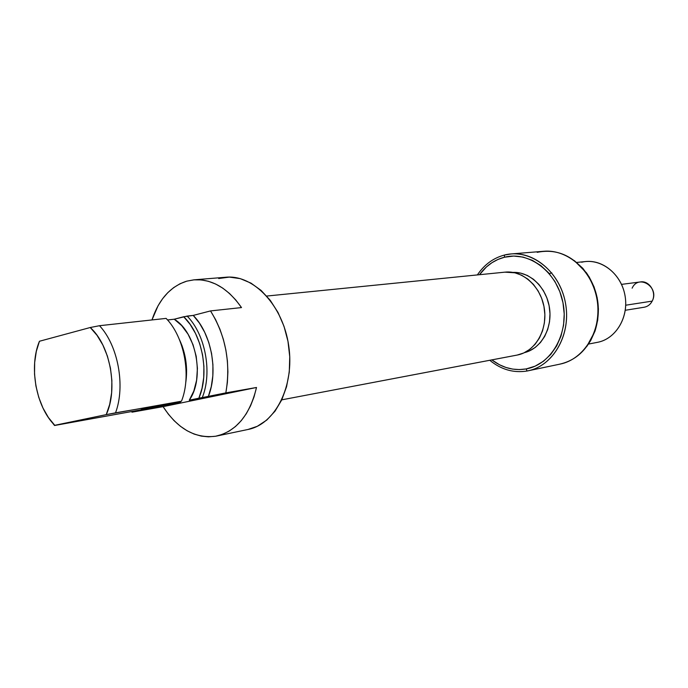 <?xml version="1.0" encoding="UTF-8"?>
<svg xmlns="http://www.w3.org/2000/svg" width="688" height="688" viewBox="0 0 688 688"><rect width="100%" height="100%" fill="white"/><g stroke="black" fill="none" stroke-linecap="round" stroke-linejoin="round"><path stroke-width="1.03" d="M180.488 402.291L141.702 409.498L171.14 403.538L141.169 409.558L180.488 402.291M132.001 412.172L131.666 411.622L132.001 412.172L147.808 408.921L141.762 409.687L150.956 408.061L138.262 410.34L147.808 408.921L132.001 412.172L163.09 406.642L132.001 412.172M215.636 436.235C195.134 438.712 177.616 428.848 163.09 406.642L168.311 414.107L174.116 420.695L180.411 426.276L187.102 430.757L194.085 434.059L201.249 436.097L208.473 436.837L215.636 436.235L222.62 434.291L229.293 431.023L235.537 426.465L241.23 420.686L246.261 413.772L250.544 405.843L253.984 397.028L256.504 387.482C249.899 414.812 236.638 430.998 216.737 436.02L215.636 436.235M225.836 392.882L256.504 387.482L163.09 406.642L256.504 387.482L208.344 396.477C218.5 371.451 211.44 333.723 193.242 315.414L187.145 316.084C205.377 334.488 212.463 372.397 202.306 397.535L208.344 396.477L211.276 386.596L212.824 375.863L212.919 364.666L211.551 353.391L208.774 342.461L204.689 332.252L199.451 323.136L193.242 315.414L210.528 310.916C225.81 335.804 230.919 363.126 225.836 392.882L227.375 382.537L227.9 371.821L227.401 360.925L225.879 350.054L223.376 339.425L219.936 329.234L215.619 319.671L210.528 310.916L193.242 315.414L183.713 316.747L190.103 324.34L195.512 333.448L199.718 343.733L202.556 354.802L203.906 366.222L203.725 377.549L202.023 388.35L198.875 398.197L189.295 400.175C204.955 378.116 196.398 332.338 174.253 319.215L167.537 319.963L174.253 319.215L183.713 316.747C202.487 334.514 209.754 373.395 198.875 398.197L202.306 397.535C212.463 372.397 205.377 334.488 187.145 316.084L174.253 319.215L181.692 325.596L188.082 334.248L193.018 344.688L196.192 356.281L197.422 368.347L196.622 380.137L193.853 390.965L189.295 400.175L225.836 392.882M241.505 307.579L210.528 310.916L241.505 307.579L235.786 299.985L229.482 293.458L222.74 288.117L215.662 284.041L208.404 281.289L201.077 279.896L193.81 279.853L186.74 281.16L194.119 279.827C211.999 278.889 227.797 288.143 241.505 307.579M216.797 436.011L248.084 429.458C275.338 424.204 294.713 385.994 288.736 345.866C283.086 305.687 253.666 274.538 226.042 277.221L194.128 279.827M181.486 401.207L106.236 414.632C118.31 388.935 110.278 345.402 90.24 327.514L99.511 325.708L90.24 327.514L39.44 341.257C28.707 366.695 35.982 406.806 54.756 425.313L52.142 422.441L54.541 425.494L138.262 410.34L54.541 425.494L106.236 414.632L54.756 425.313L48.349 417.435L42.948 407.984L38.752 397.337L35.905 385.908L34.529 374.143L34.667 362.481L36.318 351.37L39.44 341.257L90.24 327.514L97.051 335.348L102.856 345.015L107.397 356.092L110.45 368.106L111.877 380.507L111.637 392.745L109.719 404.295L106.236 414.632L115.532 412.834C125.594 386.097 118.095 345.479 99.511 325.708L166.118 318.389C184.444 337.12 191.634 375.682 181.486 401.207C191.634 375.682 184.444 337.12 166.118 318.389L99.511 325.708C118.095 345.479 125.594 386.097 115.532 412.834L178.949 401.964M185.691 383.027C187.962 367.874 185.855 353.348 179.37 339.459L182.2 346.15L185.339 357.769L186.594 369.834L185.906 381.659M151.979 319.946C158.851 299.375 170.443 286.44 186.74 281.16L179.981 283.774L173.643 287.627L167.812 292.641L162.592 298.721L158.059 305.764L151.979 319.946M247.99 429.475L257.295 426.302L266.781 420.067L275.045 411.157L281.745 399.909L286.552 386.725L289.27 372.156L289.751 356.805L287.971 341.3L284.006 326.318L278.021 312.481L270.281 300.364L261.139 290.448L250.982 283.121L240.232 278.623L229.328 277.092L218.707 278.537M517.006 355.103L281.77 399.84L517.204 355.06L523.766 352.97L529.803 349.341L535.083 344.318L539.392 338.075L542.54 330.859L544.389 322.947L544.87 314.665L543.95 306.349L541.671 298.325L538.128 290.929L533.467 284.445L527.885 279.139L521.607 275.217L514.891 272.801L504.906 272.156M517.204 355.06C534.886 351.843 547.657 330.532 544.354 308.731C541.284 286.905 522.957 270.152 505.095 272.138L266.729 296.055M504.467 255.033C493.339 257.991 484.309 264.613 477.386 274.916C484.309 264.613 493.339 257.991 504.467 255.033L504.45 257.235L504.467 255.033L511.124 253.941C536.09 251.619 561.623 275.097 565.897 305.678C570.472 336.208 552.645 365.973 528.04 370.815L527.06 371.013C553.152 366.601 571.78 334.162 565.304 302.204C559.215 270.16 530.009 248.265 504.467 255.033M479.493 274.701C486.063 265.697 494.38 259.875 504.45 257.235C529.046 250.759 557.117 271.855 562.973 302.677C569.2 333.413 551.312 364.64 526.191 368.923L527.06 371.013C513.566 373.171 501.139 369.594 489.77 360.28C501.139 369.594 513.566 373.171 527.06 371.013L526.191 368.923L519.449 369.585L512.672 369.103L505.998 367.487L499.548 364.795L491.843 359.884C502.464 367.925 513.91 370.944 526.191 368.923L535.161 366.136L543.443 361.26L550.701 354.466L556.626 345.987L560.969 336.157L563.541 325.364L564.22 314.046L562.973 302.677L559.843 291.721L554.975 281.624L548.568 272.801L540.906 265.611L532.297 260.305L523.112 257.097L513.704 256.065L504.45 257.235L498.017 259.419L491.989 262.67L486.459 266.91L479.493 274.701M537.208 252.341C556.016 248.506 572.235 255.205 585.858 272.431C598.225 290.878 601.097 310.692 594.466 331.883C587.44 349.925 575.65 360.727 559.103 364.296M586.735 346.52L594.922 331.358C601.45 310.486 598.62 290.972 586.443 272.809L574.265 260.571L582.796 268.286L589.212 276.98L594.079 286.939L597.193 297.758L598.422 308.989L597.709 320.161L595.103 330.833L590.708 340.551L586.718 346.546M528.04 370.815L560.075 364.107C584.232 359.342 601.759 330.567 597.347 301.12C593.228 271.622 568.254 249.004 543.735 251.275L511.124 253.941M524.531 352.609L529.459 350.889L535.341 347.363L540.476 342.486L544.664 336.432L547.717 329.432L549.523 321.769L549.996 313.745L549.101 305.678L546.891 297.904L543.451 290.732L538.928 284.454L533.501 279.311L527.404 275.501L520.868 273.162L512.904 272.405C529.846 271.493 546.633 287.558 549.506 308.043C552.567 328.503 541.035 348.661 524.531 352.609M581.661 262.223C600.065 257.639 620.653 272.766 624.842 294.688C629.314 316.549 616.113 338.986 597.425 342.34L588.524 344.06L597.451 342.332C615.382 339.064 628.436 318.26 625.254 297.07C622.296 275.845 603.875 259.591 585.746 261.543L576.682 262.429M551.802 272.895L549.291 273.635M625.28 310.271L644.166 307.235C647.7 306.573 650.375 304.535 652.19 301.112L625.719 305.214L652.19 301.112C656.911 292.606 649.386 280.326 640.502 281.925L621.522 284.376M632.126 288.169C638.541 273.704 659.766 287.18 652.19 301.112M517.101 355.077L281.77 399.84M585.858 272.431L586.443 272.809M594.466 331.883L594.922 331.358"/></g></svg>
